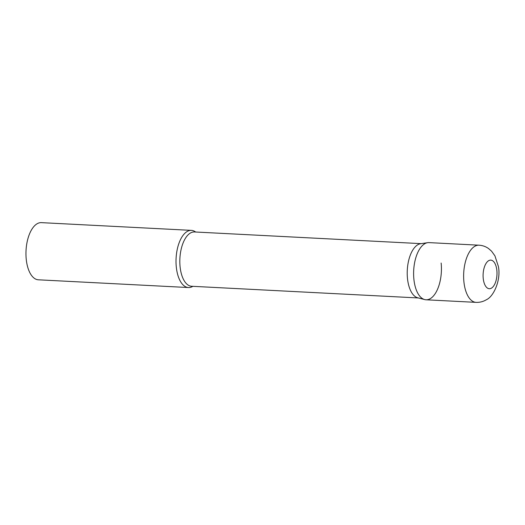 <?xml version="1.0" encoding="UTF-8"?>
<svg xmlns="http://www.w3.org/2000/svg" width="525" height="525" viewBox="0 0 525 525"><rect width="100%" height="100%" fill="white"/><g stroke="black" fill="none" stroke-linecap="round" stroke-linejoin="round"><path stroke-width="0.79" d="M479.017 245.195L428.997 242.616A28.626 13.86 93 0 0 424.64 243.797A28.626 13.86 93 0 0 413.621 274.969A28.626 13.86 93 0 0 426.051 299.788L476.07 302.361C479.778 302.512 483.197 301.639 486.34 299.755C493.979 296.448 501.191 279.372 498.337 266.306L494.917 255.826L491.558 251.173L488.532 248.528C485.697 246.52 482.527 245.411 479.017 245.195A28.626 13.86 93 0 0 474.659 246.376A28.626 13.86 93 0 0 463.641 277.548A28.626 13.86 93 0 0 476.07 302.361M424.705 299.578L417.756 297.793A27.195 13.171 -87 0 1 407.492 278.591A27.195 13.171 -87 0 1 420.538 243.744L427.639 242.681A28.626 13.86 -87 0 0 413.903 279.366A28.626 13.86 -87 0 0 424.705 299.578A28.626 13.86 -87 0 0 441.138 263.038M192.852 286.335A28.626 13.86 -87 0 1 188.455 287.543A28.626 13.86 -87 0 1 176.308 267.12A28.626 13.86 -87 0 1 191.402 230.37A28.626 13.86 -87 0 1 195.648 232.024M188.455 287.543L38.397 279.805A28.626 13.86 -87 0 1 26.25 259.383A28.626 13.86 -87 0 1 41.344 222.639L191.402 230.37M491.485 288.127A14.313 6.93 93 0 0 496.853 270.342A14.313 6.93 93 0 0 488.604 260.722A14.313 6.93 93 0 0 483.236 278.506A14.313 6.93 93 0 0 491.485 288.127M418.386 297.957L191.645 286.269A27.195 13.171 -87 0 1 180.101 266.871A27.195 13.171 -87 0 1 194.44 231.958L421.188 243.646"/></g></svg>
